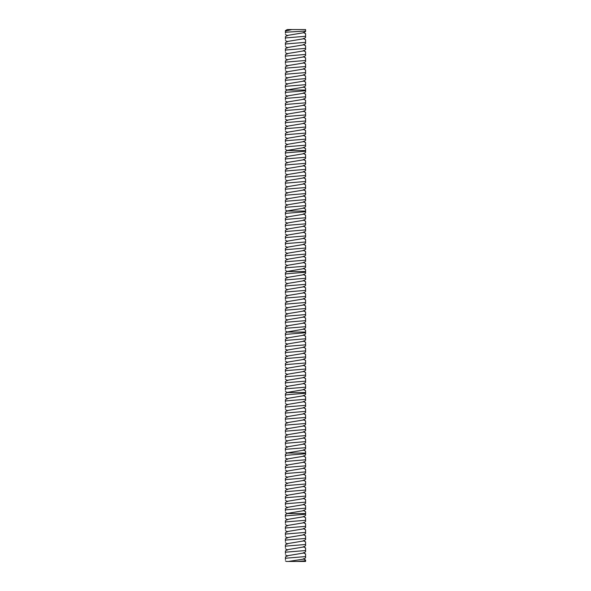 <?xml version="1.0" encoding="UTF-8"?>
<svg xmlns="http://www.w3.org/2000/svg" width="591" height="591" viewBox="0 0 591 591"><rect width="100%" height="100%" fill="white"/><g stroke="black" fill="none" stroke-linecap="round" stroke-linejoin="round"><path stroke-width="0.89" d="M285.416 560.874L286.406 561.45L305.584 561.45L305.584 560.8L297.103 561.45M291.91 29.55L287.263 29.55L285.416 30.636L285.416 32.246L285.416 31.109L291.91 29.55L305.584 29.55L305.584 31.042L285.416 32.246M305.584 557.845L303.405 559.123L288.511 561.45M305.584 557.764L305.584 556.589L285.416 558.236L285.416 559.611M303.405 558.731L305.584 560.009L305.584 560.8M305.584 37.462L305.584 33.657L303.405 32.379M305.584 30.481L305.584 31.493L303.405 32.771L287.595 35.401L285.416 36.686L285.416 39.309M305.584 551.795L303.405 553.073L287.595 555.71L285.416 556.988L285.608 558.222M303.405 552.681L305.584 553.959L305.584 556.589M303.656 558.975L305.584 560.312M305.584 551.721L305.584 550.539L285.416 552.193L285.416 553.568M285.416 31.892L285.416 33.259M305.584 36.287L285.416 37.942M305.584 43.512L305.584 39.708L303.405 38.43M303.405 546.631L305.584 547.909L305.584 550.539M305.584 545.744L303.405 547.022L287.595 549.66L285.416 550.938L285.416 552.193M305.584 545.67L305.584 544.488L285.416 546.143L285.416 547.517M305.584 37.543L303.405 38.821L287.595 41.451L285.416 42.737L285.416 45.359M305.584 42.338L285.416 43.993M305.584 49.563L305.584 45.758L303.405 44.48M303.405 540.58L305.584 541.866L305.584 544.488M305.584 539.694L303.405 540.972L287.595 543.609L285.416 544.887L285.416 546.143M305.584 539.62L305.584 538.438L285.416 540.093L285.416 541.467M305.584 43.594L303.405 44.872L287.595 47.502L285.416 48.787L285.416 51.41M305.584 48.388L285.416 50.043M305.584 55.613L305.584 51.809L303.405 50.531M303.405 534.53L305.584 535.815L305.584 538.438M305.584 533.643L303.405 534.921L287.595 537.559L285.416 538.837L285.416 540.093M305.584 533.57L305.584 532.388L285.416 534.042L285.416 535.416M305.584 49.644L303.405 50.922L287.595 53.552L285.416 54.83L285.416 57.46M305.584 54.438L285.416 56.093M305.584 61.663L305.584 57.859L303.405 56.581M303.405 528.48L305.584 529.765L305.584 532.388M305.584 527.593L303.405 528.879L287.595 531.508L285.416 532.787L285.416 534.042M305.584 527.519L305.584 526.337L285.416 527.992L285.416 529.366M305.584 55.694L303.405 56.972L287.595 59.602L285.416 60.88L285.416 63.51M305.584 60.481L285.416 62.144M305.584 67.714L305.584 63.909L303.405 62.631M303.405 522.429L305.584 523.715L305.584 526.337M305.584 521.543L303.405 522.828L287.595 525.458L285.416 526.736L285.416 527.992M305.584 521.469L305.584 520.287L285.416 521.942L285.416 523.316M305.584 61.745L303.405 63.023L287.595 65.653L285.416 66.931L285.416 69.561M305.584 66.532L285.416 68.194M305.584 73.764L305.584 69.96L303.405 68.682M303.405 516.386L305.584 517.664L305.584 520.287M305.584 515.492L303.405 516.778L287.595 519.408L285.416 520.686L285.416 521.942M305.584 515.418L305.584 514.236L285.416 515.891L285.416 517.265M305.584 67.795L303.405 69.073L287.595 71.703L285.416 72.981L285.416 75.611M305.584 72.582L285.416 74.237M305.584 79.815L305.584 76.01L303.405 74.732M285.416 512.471L287.263 513.557L305.584 513.557L305.584 514.236L305.584 511.614L303.405 510.336M305.584 509.442L303.405 510.727L287.595 513.357L285.416 514.635L285.416 515.891M305.584 73.845L303.405 75.123L287.595 77.753L285.416 79.031L285.416 81.661M305.584 78.633L285.416 80.287M305.584 85.865L305.584 82.06L303.405 80.782M303.405 504.286L305.584 505.564L305.584 508.186L285.416 509.841L285.416 511.215M305.584 503.399L303.405 504.677L287.595 507.307L285.416 508.585L285.416 509.841M305.584 509.368L305.584 508.186M305.584 79.888L303.405 81.174L287.595 83.804L285.416 85.082L285.416 87.712M305.584 84.683L285.416 86.338M285.416 88.968L287.263 90.054L305.584 90.054L305.584 90.733L305.584 88.111L303.405 86.833M305.584 503.318L305.584 502.136L285.416 503.791L285.416 505.165M303.405 498.235L305.584 499.513L305.584 502.136M305.584 497.349L303.405 498.627L287.595 501.257L285.416 502.535L285.416 503.791M305.584 85.939L303.405 87.224L287.595 89.854L285.416 91.132L285.416 93.762M305.584 91.915L305.584 90.733L285.416 92.388M305.584 497.267L305.584 496.085L285.416 497.74L285.416 499.114M303.405 492.185L305.584 493.463L305.584 496.085M305.584 491.298L303.405 492.576L287.595 495.206L285.416 496.484L285.416 497.74M305.584 97.966L305.584 94.161L303.405 92.876M305.584 91.989L303.405 93.275L287.595 95.905L285.416 97.183L285.416 99.813M305.584 491.217L305.584 490.035L285.416 491.697L285.416 493.064M303.405 486.134L305.584 487.412L305.584 490.035M305.584 485.248L303.405 486.526L287.595 489.156L285.416 490.434L285.416 491.697M305.584 96.784L285.416 98.438M305.584 104.016L305.584 100.211L303.405 98.926M305.584 98.04L303.405 99.325L287.595 101.955L285.416 103.233L285.416 105.863M305.584 485.167L305.584 483.992L285.416 485.647L285.416 487.014M303.405 480.084L305.584 481.362L305.584 483.992M305.584 479.198L303.405 480.476L287.595 483.106L285.416 484.384L285.416 485.647M305.584 102.834L285.416 104.489M305.584 110.066L305.584 106.262L303.405 104.976M305.584 104.09L303.405 105.375L287.595 108.005L285.416 109.283L285.416 111.913M305.584 479.116L305.584 477.942L285.416 479.597L285.416 480.963M303.405 474.034L305.584 475.312L305.584 477.942M305.584 473.147L303.405 474.425L287.595 477.055L285.416 478.333L285.416 479.597M305.584 108.884L285.416 110.539M305.584 116.117L305.584 112.312L303.405 111.027M305.584 110.14L303.405 111.418L287.595 114.056L285.416 115.334L285.416 117.964M305.584 473.066L305.584 471.891L285.416 473.546L285.416 474.913M303.405 467.983L305.584 469.261L305.584 471.891M305.584 467.097L303.405 468.375L287.595 471.005L285.416 472.29L285.416 473.546M305.584 114.935L285.416 116.59M305.584 122.167L305.584 118.363L303.405 117.077M305.584 116.191L303.405 117.469L287.595 120.106L285.416 121.384L285.416 124.014M305.584 467.016L305.584 465.841L285.416 467.496L285.416 468.862M303.405 461.933L305.584 463.211L305.584 465.841M305.584 461.046L303.405 462.325L287.595 464.954L285.416 466.24L285.416 467.496M305.584 120.985L285.416 122.64M305.584 128.21L305.584 124.406L303.405 123.127M305.584 122.241L303.405 123.519L287.595 126.156L285.416 127.434L285.416 130.057M305.584 460.965L305.584 459.791L285.416 461.445L285.416 462.812M303.405 455.883L305.584 457.161L305.584 459.791M305.584 454.996L303.405 456.274L287.595 458.904L285.416 460.19L285.416 461.445M305.584 127.035L285.416 128.69M305.584 134.26L305.584 130.456L303.405 129.178M305.584 128.291L303.405 129.569L287.595 132.207L285.416 133.485L285.416 136.107M305.584 454.915L305.584 453.74L285.416 455.395L285.416 456.762M285.416 451.967L287.263 453.053L305.584 453.053L305.584 453.74L305.584 451.11L303.405 449.832M305.584 448.946L303.405 450.224L287.595 452.854L285.416 454.139L285.416 455.395M305.584 133.086L285.416 134.741M305.584 140.311L305.584 136.506L303.405 135.228M305.584 134.342L303.405 135.62L287.595 138.257L285.416 139.535L285.416 142.158M305.584 139.136L285.416 140.791M305.584 146.361L305.584 142.557L303.405 141.279M305.584 140.392L303.405 141.67L287.595 144.307L285.416 145.585L285.416 148.208M303.405 443.782L305.584 445.06L305.584 447.69L285.416 449.345L285.416 450.711M305.584 442.895L303.405 444.173L287.595 446.803L285.416 448.089L285.416 449.345M305.584 448.865L305.584 447.69M305.584 145.187L285.416 146.841M285.416 149.471L287.263 150.55L305.584 150.55L305.584 151.237L305.584 148.607L303.405 147.329M305.584 146.442L303.405 147.72L287.595 150.358L285.416 151.636L285.416 154.258M305.584 442.814L305.584 441.64L285.416 443.294L285.416 444.661M303.405 437.732L305.584 439.01L305.584 441.64M305.584 436.845L303.405 438.123L287.595 440.76L285.416 442.038L285.416 443.294M305.584 152.412L305.584 151.237L285.416 152.892M305.584 436.764L305.584 435.589L285.416 437.244L285.416 438.611M303.405 431.681L305.584 432.959L305.584 435.589M305.584 430.795L303.405 432.073L287.595 434.71L285.416 435.988L285.416 437.244M305.584 158.462L305.584 154.657L303.405 153.379M305.584 152.493L303.405 153.771L287.595 156.408L285.416 157.686L285.416 160.309M305.584 430.713L305.584 429.539L285.416 431.194L285.416 432.56M303.405 425.631L305.584 426.909L305.584 429.539M305.584 424.744L303.405 426.022L287.595 428.66L285.416 429.938L285.416 431.194M305.584 157.287L285.416 158.942M305.584 164.512L305.584 160.708L303.405 159.43M305.584 158.543L303.405 159.821L287.595 162.459L285.416 163.737L285.416 166.359M305.584 424.663L305.584 423.488L285.416 425.143L285.416 426.51M303.405 419.58L305.584 420.858L305.584 423.488M305.584 418.694L303.405 419.972L287.595 422.609L285.416 423.887L285.416 425.143M305.584 163.338L285.416 164.992M305.584 170.563L305.584 166.758L303.405 165.48M305.584 164.594L303.405 165.872L287.595 168.501L285.416 169.787L285.416 172.409M305.584 418.613L305.584 417.438L285.416 419.093L285.416 420.46M303.405 413.53L305.584 414.808L305.584 417.438M305.584 412.644L303.405 413.922L287.595 416.559L285.416 417.837L285.416 419.093M305.584 169.388L285.416 171.043M305.584 176.613L305.584 172.808L303.405 171.53M305.584 170.644L303.405 171.922L287.595 174.552L285.416 175.837L285.416 178.46M305.584 412.562L305.584 411.388L285.416 413.043L285.416 414.409M303.405 407.48L305.584 408.758L305.584 411.388M305.584 406.593L303.405 407.871L287.595 410.509L285.416 411.787L285.416 413.043M305.584 175.438L285.416 177.093M305.584 182.663L305.584 178.859L303.405 177.581M305.584 176.694L303.405 177.972L287.595 180.602L285.416 181.888L285.416 184.51M305.584 406.519L305.584 405.337L285.416 406.992L285.416 408.366M303.405 401.429L305.584 402.715L305.584 405.337M305.584 400.543L303.405 401.821L287.595 404.458L285.416 405.736L285.416 406.992M305.584 181.489L285.416 183.144M305.584 188.714L305.584 184.909L303.405 183.631M305.584 182.745L303.405 184.023L287.595 186.653L285.416 187.938L285.416 190.561M305.584 400.469L305.584 399.287L285.416 400.942L285.416 402.316M303.405 395.379L305.584 396.664L305.584 399.287M305.584 394.493L303.405 395.771L287.595 398.408L285.416 399.686L285.416 400.942M305.584 187.539L285.416 189.194M305.584 194.764L305.584 190.959L303.405 189.681M305.584 188.795L303.405 190.073L287.595 192.703L285.416 193.981L285.416 196.611M305.584 394.419L305.584 393.237L285.416 394.891L285.416 396.265M285.416 391.471L287.263 392.55L305.584 392.55L305.584 393.237L305.584 390.614L303.405 389.329M305.584 388.442L303.405 389.728L287.595 392.358L285.416 393.636L285.416 394.891M305.584 193.589L285.416 195.244M305.584 200.814L305.584 197.01L303.405 195.732M305.584 194.845L303.405 196.123L287.595 198.753L285.416 200.031L285.416 202.661M305.584 199.64L285.416 201.295M305.584 206.865L305.584 203.06L303.405 201.782M305.584 200.896L303.405 202.174L287.595 204.804L285.416 206.082L285.416 208.712M303.405 383.278L305.584 384.564L305.584 387.186L285.416 388.841L285.416 390.215M305.584 382.392L303.405 383.677L287.595 386.307L285.416 387.585L285.416 388.841M305.584 388.368L305.584 387.186M305.584 205.683L285.416 207.345M285.416 209.968L287.263 211.053L305.584 211.053L305.584 211.733L305.584 209.111L303.405 207.833M305.584 206.946L303.405 208.224L287.595 210.854L285.416 212.132L285.416 214.762M305.584 382.318L305.584 381.136L285.416 382.791L285.416 384.165M303.405 377.228L305.584 378.513L305.584 381.136M305.584 376.341L303.405 377.627L287.595 380.257L285.416 381.535L285.416 382.791M305.584 212.915L305.584 211.733L285.416 213.388M305.584 376.268L305.584 375.086L285.416 376.74L285.416 378.114M303.405 371.185L305.584 372.463L305.584 375.086M305.584 370.291L303.405 371.576L287.595 374.206L285.416 375.484L285.416 376.74M305.584 218.965L305.584 215.161L303.405 213.883M305.584 212.996L303.405 214.274L287.595 216.904L285.416 218.182L285.416 220.812M305.584 370.217L305.584 369.035L285.416 370.69L285.416 372.064M303.405 365.135L305.584 366.413L305.584 369.035M305.584 364.241L303.405 365.526L287.595 368.156L285.416 369.434L285.416 370.69M305.584 217.784L285.416 219.438M305.584 225.016L305.584 221.211L303.405 219.933M305.584 219.047L303.405 220.325L287.595 222.955L285.416 224.233L285.416 226.863M305.584 364.167L305.584 362.985L285.416 364.64L285.416 366.014M303.405 359.084L305.584 360.362L305.584 362.985M305.584 358.198L303.405 359.476L287.595 362.106L285.416 363.384L285.416 364.64M305.584 223.834L285.416 225.489M305.584 231.066L305.584 227.262L303.405 225.984M305.584 225.09L303.405 226.375L287.595 229.005L285.416 230.283L285.416 232.913M305.584 358.116L305.584 356.934L285.416 358.589L285.416 359.963M303.405 353.034L305.584 354.312L305.584 356.934M305.584 352.147L303.405 353.425L287.595 356.055L285.416 357.333L285.416 358.589M305.584 229.884L285.416 231.539M305.584 237.117L305.584 233.312L303.405 232.034M305.584 231.14L303.405 232.426L287.595 235.055L285.416 236.334L285.416 238.963M305.584 352.066L305.584 350.884L285.416 352.546L285.416 353.913M303.405 346.983L305.584 348.262L305.584 350.884M305.584 346.097L303.405 347.375L287.595 350.005L285.416 351.283L285.416 352.546M305.584 235.935L285.416 237.589M305.584 243.167L305.584 239.362L303.405 238.077M305.584 237.19L303.405 238.476L287.595 241.106L285.416 242.384L285.416 245.014M305.584 346.016L305.584 344.834L285.416 346.496L285.416 347.863M303.405 340.933L305.584 342.211L305.584 344.834M305.584 340.047L303.405 341.325L287.595 343.955L285.416 345.233L285.416 346.496M305.584 241.985L285.416 243.64M305.584 249.217L305.584 245.413L303.405 244.127M305.584 243.241L303.405 244.526L287.595 247.156L285.416 248.434L285.416 251.064M305.584 339.965L305.584 338.791L285.416 340.446L285.416 341.812M303.405 334.883L305.584 336.161L305.584 338.791M305.584 333.996L303.405 335.274L287.595 337.904L285.416 339.182L285.416 340.446M305.584 248.035L285.416 249.69M305.584 255.268L305.584 251.463L303.405 250.178M305.584 249.291L303.405 250.577L287.595 253.207L285.416 254.485L285.416 257.115M305.584 333.915L305.584 332.74L285.416 334.395L285.416 335.762M285.416 330.967L287.263 332.053L305.584 332.053L305.584 332.74L305.584 330.11L303.405 328.832M305.584 327.946L303.405 329.224L287.595 331.854L285.416 333.139L285.416 334.395M305.584 254.086L285.416 255.74M305.584 261.318L305.584 257.513L303.405 256.228M305.584 255.342L303.405 256.62L287.595 259.257L285.416 260.535L285.416 263.165M305.584 260.136L285.416 261.791M305.584 267.368L305.584 263.564L303.405 262.278M305.584 261.392L303.405 262.67L287.595 265.307L285.416 266.585L285.416 269.215M303.405 322.782L305.584 324.06L305.584 326.69L285.416 328.345L285.416 329.712M305.584 321.896L303.405 323.174L287.595 325.804L285.416 327.089L285.416 328.345M305.584 327.865L305.584 326.69M305.584 266.186L285.416 267.841M285.416 270.471L287.263 271.55L305.584 271.55L305.584 272.237L305.584 269.607L303.405 268.329M305.584 267.442L303.405 268.72L287.595 271.358L285.416 272.636L285.416 275.258M305.584 321.814L305.584 320.64L285.416 322.294L285.416 323.661M303.405 316.732L305.584 318.01L305.584 320.64M305.584 315.845L303.405 317.123L287.595 319.753L285.416 321.039L285.416 322.294M305.584 273.411L305.584 272.237L285.416 273.892M305.584 315.764L305.584 314.589L285.416 316.244L285.416 317.611M303.405 310.681L305.584 311.959L305.584 314.589M305.584 309.795L303.405 311.073L287.595 313.703L285.416 314.988L285.416 316.244M305.584 279.462L305.584 275.657L303.405 274.379M305.584 273.493L303.405 274.771L287.595 277.408L285.416 278.686L285.416 281.309M305.584 309.714L305.584 308.539L285.416 310.194L285.416 311.56M303.405 304.631L305.584 305.909L305.584 308.539M305.584 303.744L303.405 305.022L287.595 307.652L285.416 308.938L285.416 310.194M305.584 278.287L285.416 279.942M305.584 285.512L305.584 281.708L303.405 280.43M305.584 279.543L303.405 280.821L287.595 283.458L285.416 284.736L285.416 287.359M305.584 303.663L305.584 302.489L285.416 304.143L285.416 305.51M303.405 298.581L305.584 299.859L305.584 302.489M305.584 297.694L303.405 298.972L287.595 301.609L285.416 302.887L285.416 304.143M305.584 284.337L285.416 285.992M305.584 291.562L305.584 287.758L303.405 286.48M305.584 285.593L303.405 286.871L287.595 289.509L285.416 290.787L285.416 293.409M305.584 297.613L305.584 296.438L285.416 298.093L285.416 299.46M303.405 292.53L305.584 293.808L305.584 296.438M305.584 291.644L303.405 292.922L287.595 295.559L285.416 296.837L285.416 298.093M305.584 290.388L285.416 292.043M305.584 33.739L303.656 32.623M305.584 554.04L303.656 552.925M305.584 39.789L303.656 38.674M305.584 547.99L303.656 546.874M305.584 45.839L303.656 44.724M305.584 541.94L303.656 540.824M305.584 51.89L303.656 50.774M305.584 535.889L303.656 534.774M305.584 57.94L303.656 56.825M305.584 529.839L303.656 528.731M305.584 63.991L303.656 62.875M305.584 523.789L303.656 522.68M305.584 70.041L303.656 68.925M305.584 517.738L303.656 516.63M305.584 76.084L303.656 74.976M305.584 82.134L303.656 81.026M305.584 511.688L303.656 510.58M305.584 505.637L303.656 504.529M305.584 88.185L303.656 87.076M305.584 499.587L303.656 498.479M305.584 493.544L303.656 492.429M305.584 94.235L303.656 93.127M305.584 487.494L303.656 486.378M305.584 100.285L303.656 99.177M305.584 481.443L303.656 480.328M305.584 106.336L303.656 105.228M305.584 475.393L303.656 474.278M305.584 112.386L303.656 111.271M305.584 469.343L303.656 468.227M305.584 118.436L303.656 117.321M305.584 463.292L303.656 462.177M305.584 124.487L303.656 123.371M305.584 457.242L303.656 456.126M305.584 130.537L303.656 129.422M305.584 136.587L303.656 135.472M305.584 451.192L303.656 450.076M305.584 142.638L303.656 141.522M305.584 445.141L303.656 444.026M305.584 148.688L303.656 147.573M305.584 439.091L303.656 437.975M305.584 433.04L303.656 431.925M305.584 154.739L303.656 153.623M305.584 426.99L303.656 425.875M305.584 160.789L303.656 159.673M305.584 420.94L303.656 419.824M305.584 166.839L303.656 165.724M305.584 414.889L303.656 413.774M305.584 172.89L303.656 171.774M305.584 408.839L303.656 407.724M305.584 178.94L303.656 177.825M305.584 402.789L303.656 401.673M305.584 184.99L303.656 183.875M305.584 396.738L303.656 395.623M305.584 191.041L303.656 189.925M305.584 197.091L303.656 195.976M305.584 390.688L303.656 389.58M305.584 203.141L303.656 202.026M305.584 384.638L303.656 383.529M305.584 209.192L303.656 208.076M305.584 378.587L303.656 377.479M305.584 372.537L303.656 371.429M305.584 215.242L303.656 214.127M305.584 366.486L303.656 365.378M305.584 221.285L303.656 220.177M305.584 360.436L303.656 359.328M305.584 227.336L303.656 226.227M305.584 354.393L303.656 353.278M305.584 233.386L303.656 232.278M305.584 348.343L303.656 347.227M305.584 239.436L303.656 238.328M305.584 342.292L303.656 341.177M305.584 245.487L303.656 244.379M305.584 336.242L303.656 335.127M305.584 251.537L303.656 250.421M305.584 257.587L303.656 256.472M305.584 330.192L303.656 329.076M305.584 263.638L303.656 262.522M305.584 324.141L303.656 323.026M305.584 269.688L303.656 268.573M305.584 318.091L303.656 316.975M305.584 312.041L303.656 310.925M305.584 275.738L303.656 274.623M305.584 305.99L303.656 304.875M305.584 281.789L303.656 280.673M305.584 299.94L303.656 298.824M305.584 287.839L303.656 286.724M305.584 293.89L303.656 292.774M287.595 556.101L285.416 554.823M287.595 35.8L285.416 34.514M287.595 550.051L285.416 548.773M287.595 41.843L285.416 40.565M287.595 544.001L285.416 542.723M287.595 47.893L285.416 46.615M287.595 537.95L285.416 536.672M287.595 53.944L285.416 52.665M287.595 531.9L285.416 530.622M287.595 59.994L285.416 58.716M287.595 525.85L285.416 524.572M287.595 66.044L285.416 64.766M287.595 519.799L285.416 518.521M287.595 72.095L285.416 70.817M287.595 78.145L285.416 76.867M287.595 84.195L285.416 82.917M287.595 507.699L285.416 506.421M287.595 501.648L285.416 500.37M287.595 96.296L285.416 95.018M287.595 495.598L285.416 494.32M287.595 102.346L285.416 101.068M287.595 489.547L285.416 488.269M287.595 108.397L285.416 107.119M287.595 483.497L285.416 482.219M287.595 114.447L285.416 113.169M287.595 477.447L285.416 476.169M287.595 120.498L285.416 119.219M287.595 471.396L285.416 470.118M287.595 126.548L285.416 125.27M287.595 465.346L285.416 464.068M287.595 132.598L285.416 131.32M287.595 459.303L285.416 458.018M287.595 138.649L285.416 137.371M287.595 144.699L285.416 143.421M287.595 447.202L285.416 445.917M287.595 441.152L285.416 439.867M287.595 156.8L285.416 155.514M287.595 435.102L285.416 433.816M287.595 162.85L285.416 161.565M287.595 429.051L285.416 427.773M287.595 168.9L285.416 167.615M287.595 423.001L285.416 421.723M287.595 174.951L285.416 173.665M287.595 416.95L285.416 415.672M287.595 180.994L285.416 179.716M287.595 410.9L285.416 409.622M287.595 187.044L285.416 185.766M287.595 404.85L285.416 403.572M287.595 193.094L285.416 191.816M287.595 398.799L285.416 397.521M287.595 199.145L285.416 197.867M287.595 205.195L285.416 203.917M287.595 386.699L285.416 385.421M287.595 380.648L285.416 379.37M287.595 217.296L285.416 216.018M287.595 374.598L285.416 373.32M287.595 223.346L285.416 222.068M287.595 368.548L285.416 367.27M287.595 229.397L285.416 228.119M287.595 362.497L285.416 361.219M287.595 235.447L285.416 234.169M287.595 356.447L285.416 355.169M287.595 241.497L285.416 240.219M287.595 350.397L285.416 349.118M287.595 247.548L285.416 246.27M287.595 344.346L285.416 343.068M287.595 253.598L285.416 252.32M287.595 338.296L285.416 337.018M287.595 259.648L285.416 258.37M287.595 265.699L285.416 264.421M287.595 326.195L285.416 324.917M287.595 320.152L285.416 318.867M287.595 277.8L285.416 276.522M287.595 314.102L285.416 312.816M287.595 283.85L285.416 282.572M287.595 308.051L285.416 306.766M287.595 289.9L285.416 288.622M287.595 302.001L285.416 300.716M287.595 295.951L285.416 294.665"/></g></svg>
